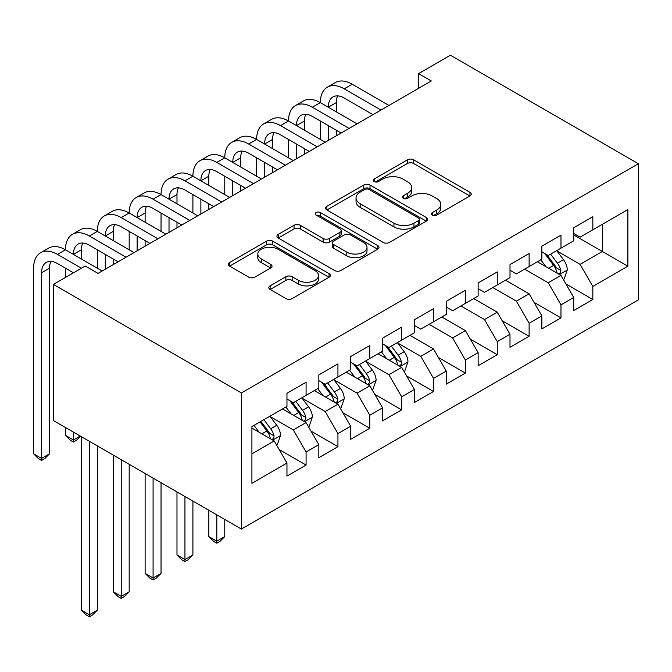 <?xml version="1.0" encoding="UTF-8"?>
<svg xmlns="http://www.w3.org/2000/svg" width="672" height="672" viewBox="0 0 672 672"><rect width="100%" height="100%" fill="white"/><g stroke="black" fill="none" stroke-linecap="round" stroke-linejoin="round"><path stroke-width="1.01" d="M432.348 215.124A3.1 1.789 0 0 0 436.724 215.124L469.955 195.938A4.427 2.554 0 0 0 471.248 194.132A4.427 2.554 0 0 0 469.955 192.326L413.658 159.827A4.427 2.554 0 0 0 407.4 159.827L374.17 179.012A3.1 1.789 0 0 0 373.271 180.272A3.1 1.789 0 0 0 374.17 181.532A3.1 1.789 0 0 0 378.554 181.532L382.855 179.054A14.154 8.173 0 0 1 402.864 179.054L407.56 181.759A14.154 8.173 0 0 1 411.701 187.538A14.154 8.173 0 0 1 407.56 193.318L403.259 195.804A3.1 1.789 0 0 0 402.352 197.064A3.1 1.789 0 0 0 403.259 198.332A3.1 1.789 0 0 0 407.635 198.332L411.936 195.846A14.154 8.173 0 0 1 431.953 195.846L436.64 198.551A14.154 8.173 0 0 1 440.79 204.33A14.154 8.173 0 0 1 436.64 210.109L432.348 212.596A3.1 1.789 0 0 0 431.441 213.856A3.1 1.789 0 0 0 432.348 215.124L432.348 212.596M270.11 285.852A4.427 2.554 0 0 0 268.808 287.658A4.427 2.554 0 0 0 270.11 289.464L285.902 298.586A4.427 2.554 0 0 0 292.16 298.586L329.062 277.276A4.427 2.554 0 0 0 330.355 275.47A4.427 2.554 0 0 0 329.062 273.664L272.765 241.164A4.427 2.554 0 0 0 266.515 241.164L229.606 262.475A4.427 2.554 0 0 0 228.312 264.281A4.427 2.554 0 0 0 229.606 266.087L248.682 277.099A4.427 2.554 0 0 0 254.94 277.099L270.732 267.977A4.427 2.554 0 0 0 272.026 266.171A4.427 2.554 0 0 0 270.732 264.365L261.274 258.905A11.827 6.829 0 0 1 257.804 254.075A11.827 6.829 0 0 1 265.112 247.766A11.827 6.829 0 0 1 278.006 249.245L315.067 270.64A11.827 6.829 0 0 1 318.528 275.47A11.827 6.829 0 0 1 311.228 281.786A11.827 6.829 0 0 1 298.334 280.3L292.16 276.738A4.427 2.554 0 0 0 285.902 276.738L270.11 285.852L270.11 289.464M53.416 284.416L241.399 392.952L241.399 529.074L53.416 420.546L53.416 284.416L85.277 266.02L98.028 273.378L431.298 80.968L418.555 73.609L418.555 88.326M418.555 73.609L450.416 55.213L638.4 163.741L241.399 392.952M383.166 242.432A4.427 2.554 0 0 0 389.416 242.432L426.325 221.122A4.427 2.554 0 0 0 427.619 219.316A4.427 2.554 0 0 0 426.325 217.51L370.028 185.01A4.427 2.554 0 0 0 363.779 185.01L326.869 206.321A4.427 2.554 0 0 0 325.576 208.127A4.427 2.554 0 0 0 326.869 209.933L383.166 242.432M317.318 215.788A3.1 1.789 0 0 1 320.46 216.224L320.46 212.545L377.689 245.591A4.427 2.554 0 0 1 378.991 247.397A4.427 2.554 0 0 1 377.689 249.203L340.788 270.505A4.427 2.554 0 0 1 334.53 270.505L278.242 238.006L278.242 234.394A4.427 2.554 0 0 0 276.94 236.2A4.427 2.554 0 0 0 278.242 238.006M278.242 234.394L294.034 225.28A4.427 2.554 0 0 1 300.292 225.28L323.114 238.459A4.427 2.554 0 0 0 329.372 238.459L339.847 232.411A4.427 2.554 0 0 0 341.149 230.605A4.427 2.554 0 0 0 339.847 228.799L316.084 215.074A3.1 1.789 0 0 1 315.176 213.814A3.1 1.789 0 0 1 317.083 212.159A3.1 1.789 0 0 1 320.46 212.545M241.399 529.074L638.4 299.872L638.4 163.741M573.72 234.931L602.398 251.488L602.398 224.263L627.883 209.546L592.838 229.782L592.838 216.72L573.72 227.758L573.72 240.82L560.977 248.178L560.977 235.116L541.859 246.154L541.859 259.216L529.116 266.574L529.116 253.512L509.998 264.55L509.998 277.612L497.255 284.97L497.255 271.908L478.136 282.946L478.136 296.008L465.394 303.366L465.394 290.304L446.275 301.342L446.275 314.404L433.532 321.762L433.532 308.7L414.414 319.738L414.414 332.8L401.671 340.158L401.671 327.096L382.553 338.134L382.553 351.196L369.802 358.554L369.802 345.492L350.692 356.53L350.692 369.592L337.94 376.942L337.94 363.888L318.83 374.926L318.83 387.979L306.079 395.338L306.079 382.284L286.961 393.313L286.961 406.375L251.916 426.611L251.916 483.269L286.961 463.033L274.218 440.958L251.916 428.081M627.883 209.546L627.883 266.204L592.838 286.44L580.096 264.365L556.996 251.034M565.916 283.962L592.838 299.502L592.838 286.44M592.838 299.502L573.72 310.54L573.72 297.478L560.977 304.836L548.234 282.761L524.656 269.153M534.055 302.358L560.977 317.898L560.977 304.836M560.977 317.898L541.859 328.936L541.859 315.874L529.116 323.232L516.373 301.157L492.794 287.549M502.194 320.746L529.116 336.294L529.116 323.232M529.116 336.294L509.998 347.332L509.998 334.27L497.255 341.628L484.504 319.553L460.933 305.936M470.333 339.142L497.255 354.69L497.255 341.628M497.255 354.69L478.136 365.728L478.136 352.666L465.394 360.024L452.642 337.949L429.064 324.332M438.472 357.538L465.394 373.086L465.394 360.024M465.394 373.086L446.275 384.124L446.275 371.062L433.532 378.42L420.781 356.345L397.681 343.006M406.602 375.934L433.532 391.482L433.532 378.42M433.532 391.482L414.414 402.52L414.414 389.458L401.671 396.816L388.92 374.741L365.82 361.402M374.741 394.33L401.671 409.878L401.671 396.816M401.671 409.878L382.553 420.907L382.553 407.854L369.802 415.212L357.059 393.137L333.959 379.798M342.88 412.726L369.802 428.266L369.802 415.212M369.802 428.266L350.692 439.303L350.692 426.25L337.94 433.6L325.198 411.533L302.098 398.194M311.018 431.122L337.94 446.662L337.94 433.6M337.94 446.662L318.83 457.699L318.83 444.637L306.079 451.996L293.336 429.92L270.236 416.59M279.157 449.518L306.079 465.058L306.079 451.996M306.079 465.058L286.961 476.095L286.961 463.033M286.961 399.017L293.336 402.696L306.079 395.338M251.916 453.835L274.218 440.958M318.83 380.621L325.198 384.3L337.94 376.942M293.336 429.92L306.079 422.57L282.5 408.954M318.83 444.637L306.079 422.57M350.692 362.233L357.059 365.912L369.802 358.554M325.198 411.533L337.94 404.174L314.362 390.558M350.692 426.25L337.94 404.174M382.553 343.837L388.92 347.516L401.671 340.158M357.059 393.137L369.802 385.778L346.231 372.162M382.553 407.854L369.802 385.778M414.414 325.441L420.781 329.12L433.532 321.762M388.92 374.741L401.671 367.382L378.092 353.766M414.414 389.458L401.671 367.382M446.275 307.045L452.642 310.724L465.394 303.366M420.781 356.345L433.532 348.986L409.954 335.37M446.275 371.062L433.532 348.986M478.136 288.649L484.504 292.328L497.255 284.97M452.642 337.949L465.394 330.59L441.815 316.974M478.136 352.666L465.394 330.59M509.998 270.253L516.373 273.932L529.116 266.574M484.504 319.553L497.255 312.194L473.676 298.586M509.998 334.27L497.255 312.194M541.859 251.857L548.234 255.536L560.977 248.178M516.373 301.157L529.116 293.798L505.537 280.19M541.859 315.874L529.116 293.798M573.72 233.461L580.096 237.14L592.838 229.782M548.234 282.761L560.977 275.402L537.398 261.794M573.72 297.478L560.977 275.402M580.096 264.365L602.398 251.488L627.883 266.204M433.583 215.561L436.64 213.788A14.154 8.173 0 0 0 440.79 208.009L440.79 204.33M411.701 187.538L411.701 191.218A14.154 8.173 0 0 1 407.56 196.997L404.494 198.769M469.896 195.972L413.658 163.506A4.427 2.554 0 0 0 407.4 163.506L375.413 181.969M426.266 221.155L370.028 188.689A4.427 2.554 0 0 0 363.779 188.689L326.928 209.966M418.505 220.584A3.1 1.789 0 0 0 419.412 219.316A3.1 1.789 0 0 0 418.505 218.056L369.088 189.529A3.1 1.789 0 0 0 364.711 189.529L360.175 192.142A14.154 8.173 0 0 0 356.034 197.921A14.154 8.173 0 0 0 360.175 203.7L393.952 223.205A14.154 8.173 0 0 0 413.969 223.205L418.505 220.584L418.505 224.263A3.1 1.789 0 0 0 419.412 222.995L419.412 219.316M356.034 197.921L356.034 201.6A14.154 8.173 0 0 0 360.175 207.379L360.175 203.7M418.505 224.263L413.969 226.876A14.154 8.173 0 0 1 393.952 226.876L360.175 207.379M278.3 238.039L294.034 228.959L294.034 225.28M341.149 230.605L341.149 234.284A4.427 2.554 0 0 1 339.847 236.09L329.372 242.138A4.427 2.554 0 0 1 323.114 242.138L300.292 228.959A4.427 2.554 0 0 0 294.034 228.959M320.46 216.224L377.63 249.236M346.811 252.134A11.827 6.829 0 0 0 359.705 253.613A11.827 6.829 0 0 0 367.004 247.304A11.827 6.829 0 0 0 363.544 242.474L350.482 234.94A4.427 2.554 0 0 0 344.232 234.94L333.749 240.988A4.427 2.554 0 0 0 332.455 242.794A4.427 2.554 0 0 0 333.749 244.6L346.811 252.134L346.811 255.814A11.827 6.829 0 0 0 359.705 257.292A11.827 6.829 0 0 0 367.004 250.984L367.004 247.304M332.455 242.794L332.455 246.473A4.427 2.554 0 0 0 333.749 248.279L333.749 244.6M346.811 255.814L333.749 248.279M318.528 275.47L318.528 279.149A11.827 6.829 0 0 1 311.228 285.466A11.827 6.829 0 0 1 298.334 283.979L292.16 280.417A4.427 2.554 0 0 0 285.902 280.417L270.169 289.498M257.804 254.075L257.804 257.754A11.827 6.829 0 0 0 261.274 262.584L261.274 258.905M270.673 268.01L261.274 262.584M329.003 277.309L272.765 244.843A4.427 2.554 0 0 0 266.515 244.843L229.664 266.12M563.338 279.485L564.102 279.048L567.286 269.85A11.945 6.896 -120 0 0 563.472 259.678L556.702 250.648M545.916 266.708L540.775 259.846M538.364 262.349L537.785 261.568M558.726 274.109L560.574 272.437L560.834 270.354A11.945 6.896 -120 0 0 557.416 263.172L550.654 254.142M546.79 254.705L555.148 265.86A6.082 3.511 60 0 1 556.248 267.708L560.834 270.354M544.69 253.495L553.594 265.381A11.945 6.896 60 0 1 557.012 272.563L557.256 273.26M73.492 272.832L57.498 263.592A22.529 13.012 -120 0 0 46.234 262.475A22.529 13.012 -120 0 0 41.563 272.79L41.563 458.405L33.6 453.802L33.6 268.195A33.793 19.513 60 0 1 40.597 252.722L48.569 248.128A33.793 19.513 60 0 1 65.461 249.799A33.793 19.513 60 0 1 72.458 234.326L80.43 229.732A33.793 19.513 60 0 1 97.322 231.403A33.793 19.513 60 0 1 104.32 215.93L112.291 211.336A33.793 19.513 60 0 1 129.184 213.007A33.793 19.513 60 0 1 136.181 197.534L144.152 192.94A33.793 19.513 60 0 1 161.045 194.611A33.793 19.513 60 0 1 168.05 179.138L176.014 174.544A33.793 19.513 60 0 1 192.906 176.215A33.793 19.513 60 0 1 199.912 160.751L207.875 156.148A33.793 19.513 60 0 1 224.767 157.819A33.793 19.513 60 0 1 231.773 142.355L239.736 137.752A33.793 19.513 60 0 1 256.628 139.423A33.793 19.513 60 0 1 263.634 123.959L271.597 119.356A33.793 19.513 60 0 1 288.498 121.027A33.793 19.513 60 0 1 295.495 105.563L303.458 100.96A33.793 19.513 60 0 1 320.359 102.64A33.793 19.513 60 0 1 327.356 87.167L335.32 82.564A33.793 19.513 60 0 1 352.22 84.244L388.92 105.428M327.356 87.167A33.793 19.513 60 0 1 344.249 88.838L380.957 110.032M372.994 114.626L344.249 98.036A22.529 13.012 -120 0 0 332.984 96.919A22.529 13.012 -120 0 0 328.322 107.234L336.286 102.64L336.286 111.838M337.697 95.886A22.529 13.012 -120 0 0 336.286 102.64M328.322 125.63L328.322 140.423M336.286 130.225L336.286 135.82M320.359 139.423L320.359 121.027M295.495 105.563A33.793 19.513 60 0 1 312.388 107.234L320.359 102.64L357.059 123.824M312.388 107.234L349.096 128.428M341.132 133.022L312.388 116.432A22.529 13.012 -120 0 0 301.123 115.315A22.529 13.012 -120 0 0 296.461 125.63L304.424 121.036L304.424 130.225M305.836 114.274A22.529 13.012 -120 0 0 304.424 121.036M296.461 144.026L296.461 158.81M304.424 148.621L304.424 154.216M288.498 157.819L288.498 139.423M263.634 123.959A33.793 19.513 60 0 1 280.526 125.63L288.498 121.027L325.198 142.22M280.526 125.63L317.234 146.824M309.271 151.418L280.526 134.828A22.529 13.012 -120 0 0 269.262 133.711A22.529 13.012 -120 0 0 264.6 144.026L272.563 139.423L272.563 148.621M273.974 132.67A22.529 13.012 -120 0 0 272.563 139.423M264.6 162.422L264.6 177.206M272.563 167.017L272.563 172.612M256.628 176.215L256.628 157.819M231.773 142.355A33.793 19.513 60 0 1 248.665 144.026L256.628 139.423L293.336 160.616M248.665 144.026L285.373 165.22M277.402 169.814L248.665 153.224A22.529 13.012 -120 0 0 237.401 152.107A22.529 13.012 -120 0 0 232.739 162.422L240.702 157.819L240.702 167.017M242.113 151.066A22.529 13.012 -120 0 0 240.702 157.819M232.739 180.818L232.739 195.602M240.702 185.413L240.702 191.008M224.767 194.611L224.767 176.215M199.912 160.751A33.793 19.513 60 0 1 216.804 162.422L224.767 157.819L261.475 179.012M216.804 162.422L253.512 183.616M245.54 188.21L216.804 171.62A22.529 13.012 -120 0 0 205.54 170.503A22.529 13.012 -120 0 0 200.878 180.818L208.841 176.215L208.841 185.413M210.252 169.462A22.529 13.012 -120 0 0 208.841 176.215M200.878 199.214L200.878 213.998M208.841 203.809L208.841 209.404M192.906 213.007L192.906 194.611M404.023 371.465L404.788 371.02L407.971 361.822A11.945 6.896 -120 0 0 404.166 351.658L397.396 342.619M386.61 358.688L381.461 351.817M379.058 354.329L378.47 353.548M399.42 366.08L401.268 364.417L401.528 362.334A11.945 6.896 -120 0 0 398.11 355.152L391.339 346.114M387.475 346.676L395.842 357.84A6.082 3.511 60 0 1 396.942 359.688L401.528 362.334M385.375 345.467L394.288 357.361A11.945 6.896 60 0 1 397.706 364.543L397.95 365.232M216.804 514.878L216.804 541.187L224.767 536.584L224.767 519.473M224.767 536.584L219.988 541.363L216.804 543.203L213.62 541.363L208.841 536.584L208.841 510.275M208.841 536.584L216.804 541.187L216.804 543.203M168.05 179.138A33.793 19.513 60 0 1 184.943 180.818L192.906 176.215L229.614 197.408M184.943 180.818L221.651 202.003M213.679 206.606L184.943 190.016A22.529 13.012 -120 0 0 173.678 188.899A22.529 13.012 -120 0 0 169.016 199.214L176.98 194.611L176.98 203.809M178.391 187.858A22.529 13.012 -120 0 0 176.98 194.611M169.016 217.602L169.016 232.394M176.98 222.205L176.98 227.8M161.045 231.403L161.045 213.007M372.162 389.861L372.926 389.416L376.11 380.218A11.945 6.896 -120 0 0 372.305 370.054L365.534 361.015M354.749 377.084L349.6 370.213M347.197 372.725L346.609 371.944M367.559 384.476L369.407 382.813L369.667 380.73A11.945 6.896 -120 0 0 366.248 373.548L359.478 364.51M355.614 365.072L363.98 376.236A6.082 3.511 60 0 1 365.081 378.084L369.667 380.73M353.514 363.863L362.426 375.757A11.945 6.896 60 0 1 365.845 382.939L366.08 383.628M184.943 496.482L184.943 559.574L192.906 554.98L192.906 501.077M192.906 554.98L188.126 559.759L184.943 561.599L181.759 559.759L176.98 554.98L176.98 491.879M176.98 554.98L184.943 559.574L184.943 561.599M136.181 197.534A33.793 19.513 60 0 1 153.082 199.214L161.045 194.611L197.753 215.804M153.082 199.214L189.79 220.399M181.818 225.002L153.082 208.412A22.529 13.012 -120 0 0 141.817 207.295A22.529 13.012 -120 0 0 137.147 217.602M146.53 206.254A22.529 13.012 -120 0 0 145.118 213.007L145.118 222.205M137.147 235.998L137.147 250.79M145.118 240.601L145.118 246.196M129.184 249.799L129.184 231.403M340.301 408.257L341.065 407.812L344.249 398.614A11.945 6.896 -120 0 0 340.444 388.45L333.673 379.411M322.888 395.48L317.738 388.609M315.336 391.121L314.748 390.34M335.689 402.872L337.546 401.209L337.806 399.126A11.945 6.896 -120 0 0 334.387 391.944L327.617 382.906M323.753 383.468L332.111 394.632A6.082 3.511 60 0 1 333.22 396.48L337.806 399.126M321.653 382.259L330.565 394.153A11.945 6.896 60 0 1 333.984 401.335L334.219 402.024M153.082 478.086L153.082 577.97L161.045 573.376L161.045 482.681M161.045 573.376L156.265 578.155L153.082 579.995L149.898 578.155L145.118 573.376L145.118 473.483M145.118 573.376L153.082 577.97L153.082 579.995M104.32 215.93A33.793 19.513 60 0 1 121.22 217.602L129.184 213.007L165.892 234.2M121.22 217.602L157.928 238.795M149.957 243.398L121.22 226.8A22.529 13.012 -120 0 0 109.956 225.691A22.529 13.012 -120 0 0 105.286 235.998L113.257 231.403L113.257 240.601M114.668 224.65A22.529 13.012 -120 0 0 113.257 231.403M105.286 254.394L105.286 269.186M113.257 258.997L113.257 264.583M97.322 268.195L97.322 249.799M308.44 426.653L309.204 426.208L312.388 417.01A11.945 6.896 -120 0 0 308.582 406.846L301.812 397.807M291.026 413.876L285.877 407.005M283.475 409.517L282.887 408.736M303.828 421.268L305.684 419.605L305.945 417.522A11.945 6.896 -120 0 0 302.526 410.34L295.756 401.302M291.892 401.864L300.25 413.028A6.082 3.511 60 0 1 301.358 414.876L305.945 417.522M289.792 400.655L298.704 412.549A11.945 6.896 60 0 1 302.123 419.723L302.358 420.42M121.22 459.69L121.22 596.366L129.184 591.772L129.184 464.285M129.184 591.772L124.404 596.551L121.22 598.391L118.037 596.551L113.257 591.772L113.257 455.087M113.257 591.772L121.22 596.366L121.22 598.391M72.458 234.326A33.793 19.513 60 0 1 89.359 235.998L97.322 231.403L134.03 252.596M89.359 235.998L126.059 257.191M118.096 261.794L89.359 245.196A22.529 13.012 -120 0 0 78.095 244.087A22.529 13.012 -120 0 0 73.424 254.394L81.396 249.799L81.396 258.997M82.807 243.046A22.529 13.012 -120 0 0 81.396 249.799M73.424 432.096L73.424 440.009L80.279 436.052M80.581 436.22L76.616 440.194L73.424 442.033L70.241 440.194L65.461 435.406L65.461 427.501M65.461 277.46L65.461 268.195M65.461 435.406L73.424 440.009L73.424 442.033M276.578 445.049L277.343 444.604L280.526 435.406A11.945 6.896 -120 0 0 276.713 425.242L269.951 416.203M259.165 432.272L254.016 425.401M271.967 439.664L273.823 438.001L274.084 435.918A11.945 6.896 -120 0 0 270.665 428.736L263.894 419.698M260.904 421.428L268.388 431.424A6.082 3.511 60 0 1 269.497 433.272L274.084 435.918M260.072 421.907L266.843 430.937A11.945 6.896 60 0 1 270.262 438.119L270.497 438.816M89.359 441.294L89.359 614.762L97.322 610.168L97.322 445.889M97.322 610.168L92.543 614.947L89.359 616.787L86.176 614.947L81.396 610.168L81.396 436.691M81.396 610.168L89.359 614.762L89.359 616.787M40.597 252.722A33.793 19.513 60 0 1 57.498 254.394L65.461 249.799L102.169 270.992M57.498 254.394L81.455 268.229M50.946 261.442A22.529 13.012 -120 0 0 49.535 268.195L49.535 453.802L41.563 458.405L41.563 460.429L38.38 458.59L33.6 453.802M49.535 453.802L44.755 458.59L41.563 460.429M436.64 213.788L436.64 210.109M403.259 198.332L403.259 195.804M407.56 196.997L407.56 193.318M374.17 181.532L374.17 179.012M407.4 163.506L407.4 159.827M413.658 163.506L413.658 159.827M469.955 195.938L469.955 192.326M326.869 209.933L326.869 206.321M363.779 188.689L363.779 185.01M370.028 188.689L370.028 185.01M426.325 221.122L426.325 217.51M393.952 226.876L393.952 223.205M413.969 226.876L413.969 223.205M300.292 228.959L300.292 225.28M323.114 242.138L323.114 238.459M329.372 242.138L329.372 238.459M339.847 236.09L339.847 232.411M377.689 249.203L377.689 245.591M285.902 280.417L285.902 276.738M292.16 280.417L292.16 276.738M298.334 283.979L298.334 280.3M270.732 267.977L270.732 264.365M229.606 266.087L229.606 262.475M266.515 244.843L266.515 241.164M272.765 244.843L272.765 241.164M329.062 277.276L329.062 273.664M559.482 274.537L567.202 270.077M557.416 263.172L563.472 259.678M548.604 268.262L553.594 265.381M352.22 84.244L344.249 88.838M400.168 366.517L407.896 362.057M398.11 355.152L404.166 351.658M389.298 360.242L394.288 357.361M368.306 384.913L376.034 380.453M366.248 373.548L372.305 370.054M357.437 378.638L362.426 375.757M145.118 213.007L137.155 217.61M336.445 403.309L344.173 398.849M334.387 391.944L340.444 388.45M325.576 397.026L330.565 394.153M304.584 421.705L312.312 417.245M302.526 410.34L308.582 406.846M293.714 415.422L298.704 412.549M272.723 440.101L280.451 435.632M270.665 428.736L276.713 425.242M261.853 433.818L266.843 430.937M49.535 268.195L41.563 272.79"/></g></svg>

